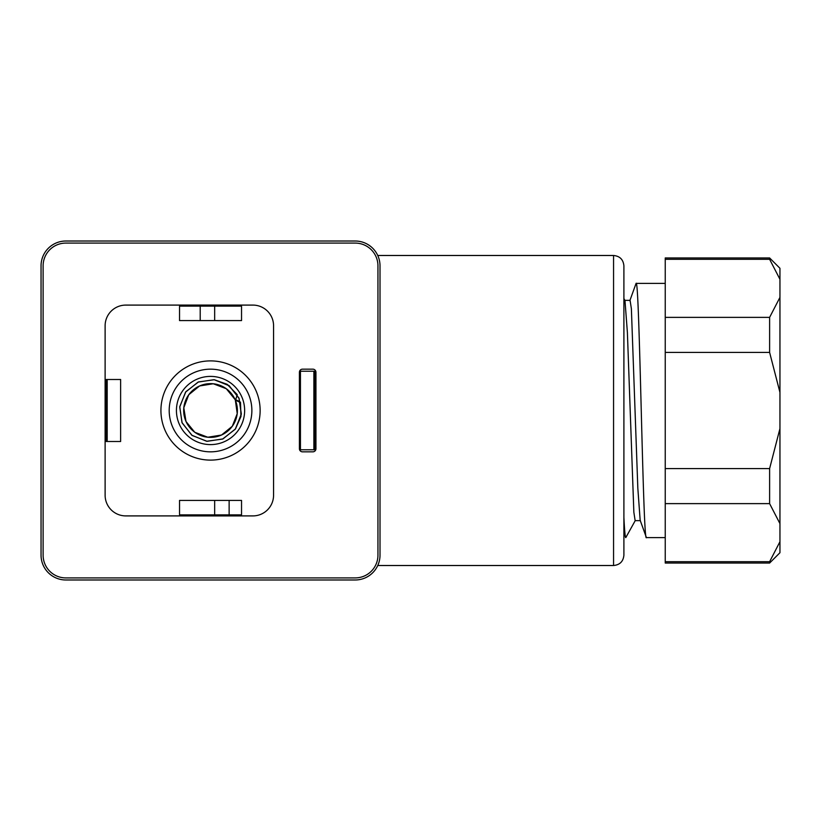 <?xml version="1.0" encoding="UTF-8"?>
<svg xmlns="http://www.w3.org/2000/svg" width="821" height="821" viewBox="0 0 821 821"><rect width="100%" height="100%" fill="white"/><g stroke="black" fill="none" stroke-linecap="round" stroke-linejoin="round"><path stroke-width="1.23" d="M235.258 399.437L235.35 400.207L235.258 399.437L240.379 402.095L241.015 416.175L235.494 428.901L222.943 438.917L207.077 441.318L192.135 435.458L182.118 422.918L179.717 407.042L185.577 392.099L198.118 382.083L213.994 379.682L228.936 385.542L238.952 398.082L241.343 413.958L235.494 428.901L222.943 438.917L207.077 441.318L192.135 435.458L182.118 422.918L179.717 407.042L185.577 392.099L198.118 382.083L213.994 379.682L228.936 385.542L238.952 398.082L241.343 413.958L235.494 428.901L222.943 438.917L207.077 441.318L192.135 435.458L182.118 422.918L179.717 407.042L185.577 392.099L198.118 382.083L213.994 379.682L228.936 385.542L238.952 398.082L241.343 413.958L235.494 428.901L222.943 438.917L207.077 441.318L192.135 435.458L182.118 422.918L179.717 407.042L185.577 392.099L198.118 382.083L213.994 379.682L228.936 385.542L238.952 398.082L241.343 413.958L235.494 428.901L222.943 438.917L207.077 441.318L192.135 435.458L182.118 422.918L179.717 407.042L185.577 392.099L198.118 382.083L213.994 379.682L228.936 385.542L238.952 398.082L241.343 413.958L235.494 428.901L222.943 438.917L207.077 441.318L192.135 435.458L182.118 422.918L179.717 407.042L185.577 392.099L198.118 382.083L213.994 379.682L228.936 385.542L238.952 398.082L241.343 413.958L235.494 428.901L222.943 438.917L207.077 441.318L192.135 435.458L182.118 422.918L179.717 407.042L185.577 392.099L198.118 382.083L213.994 379.682L228.936 385.542L238.952 398.082L241.343 413.958L235.494 428.901L222.943 438.917L207.077 441.318L192.135 435.458L182.118 422.918L179.717 407.042L185.577 392.099L198.118 382.083L213.994 379.682L228.936 385.542L238.952 398.082L241.343 413.958L235.494 428.901L222.943 438.917L207.077 441.318L192.135 435.458L182.118 422.918L179.717 407.042L185.577 392.099L198.118 382.083L213.994 379.682L228.936 385.542L238.952 398.082L241.343 413.958L235.494 428.901L222.943 438.917L207.077 441.318L192.135 435.458L182.118 422.918L179.717 407.042L185.577 392.099L198.118 382.083L213.994 379.682L228.936 385.542L238.952 398.082L241.343 413.958L235.494 428.901L222.943 438.917L207.077 441.318L192.135 435.458L182.118 422.918L179.717 407.042L185.577 392.099L198.118 382.083L213.994 379.682L228.936 385.542L238.952 398.082L241.343 413.958L235.494 428.901L222.943 438.917L207.077 441.318L192.135 435.458L182.118 422.918L179.717 407.042L185.577 392.099L198.118 382.083L213.994 379.682L228.936 385.542L238.952 398.082L241.343 413.958L235.494 428.901L222.943 438.917L207.077 441.318L192.135 435.458L182.118 422.918L179.717 407.042L185.577 392.099L198.118 382.083L213.994 379.682L228.936 385.542L238.952 398.082L241.343 413.958L235.494 428.901L222.943 438.917L207.077 441.318L192.135 435.458L182.118 422.918L179.717 407.042L185.577 392.099L198.118 382.083L213.994 379.682L228.936 385.542L238.952 398.082L241.343 413.958L235.494 428.901L222.943 438.917L207.077 441.318L192.135 435.458L182.118 422.918L179.717 407.042L185.577 392.099L198.118 382.083L213.994 379.682L227.109 384.29L237.002 394.357M235.36 400.207L237.228 413.651L232.312 426.243L221.526 435.027L207.785 437.244L194.782 432.287L185.998 421.491L183.791 407.75L188.748 394.757L199.544 385.973L213.275 383.756L226.278 388.713L235.063 399.509M235.545 400.114L237.238 394.757L227.468 384.536L214.394 379.733L198.497 381.929L185.823 391.771L179.768 406.641L181.964 422.538L191.806 435.212L206.666 441.267L222.573 439.071L235.237 429.229L241.292 414.359L239.106 398.462L229.254 385.788L214.394 379.733L198.497 381.929L185.823 391.771L179.768 406.641L181.964 422.538L191.806 435.212L206.666 441.267L222.573 439.071L235.237 429.229L241.292 414.359L239.106 398.462L229.254 385.788L214.394 379.733L198.497 381.929L185.823 391.771L179.768 406.641L181.964 422.538L191.806 435.212L206.666 441.267L222.573 439.071L235.237 429.229L241.292 414.359L239.106 398.462L229.254 385.788L214.394 379.733L198.497 381.929L185.823 391.771L179.768 406.641L181.964 422.538L191.806 435.212L206.666 441.267L222.573 439.071L235.237 429.229L241.292 414.359L239.106 398.462L229.254 385.788L214.394 379.733L198.497 381.929L185.823 391.771L179.768 406.641L181.964 422.538L191.806 435.212L206.666 441.267L222.573 439.071L235.237 429.229L241.292 414.359L239.106 398.462L229.254 385.788L214.394 379.733L198.497 381.929L185.823 391.771L179.768 406.641L181.964 422.538L191.806 435.212L206.666 441.267L222.573 439.071L235.237 429.229L241.292 414.359L239.106 398.462L229.254 385.788L214.394 379.733L198.497 381.929L185.823 391.771L179.768 406.641L181.964 422.538L191.806 435.212L206.666 441.267L222.573 439.071L235.237 429.229L241.292 414.359L239.106 398.462L229.254 385.788L214.394 379.733L198.497 381.929L185.823 391.771L179.768 406.641L181.964 422.538L191.806 435.212L206.666 441.267L222.573 439.071L235.237 429.229L241.292 414.359L239.106 398.462L229.254 385.788L214.394 379.733L198.497 381.929L185.823 391.771L179.768 406.641L181.964 422.538L191.806 435.212L206.666 441.267L222.573 439.071L235.237 429.229L241.292 414.359L239.106 398.462L229.254 385.788L214.394 379.733L198.497 381.929L185.823 391.771L179.768 406.641L181.964 422.538L191.806 435.212L206.666 441.267L222.573 439.071L235.237 429.229L241.292 414.359L239.106 398.462L229.254 385.788L214.394 379.733L198.497 381.929L185.823 391.771L179.768 406.641L181.964 422.538L191.806 435.212L206.666 441.267L222.573 439.071L235.237 429.229L241.292 414.359L239.106 398.462L229.254 385.788L214.394 379.733L198.497 381.929L185.823 391.771L179.768 406.641L181.964 422.538L191.806 435.212L206.666 441.267L222.573 439.071L235.237 429.229L241.292 414.359L239.106 398.462L229.254 385.788L214.394 379.733L198.497 381.929L185.823 391.771L179.768 406.641L181.964 422.538L191.806 435.212L206.666 441.267L222.573 439.071L235.237 429.229L241.292 414.359L239.106 398.462L229.254 385.788L214.394 379.733L198.497 381.929L185.823 391.771L179.768 406.641L181.964 422.538L191.806 435.212L206.666 441.267L222.573 439.071L235.237 429.229L241.292 414.359L239.106 398.462L229.254 385.788L214.394 379.733L198.497 381.929L185.823 391.771L179.768 406.641L181.964 422.538L191.806 435.212L206.666 441.267L222.573 439.071L235.237 429.229L240.933 416.606L240.502 402.547L235.442 400.166M252.899 305.094A20.669 20.669 0 0 1 273.567 325.763L273.567 495.237A20.669 20.669 0 0 1 252.899 515.906L125.787 515.906A20.669 20.669 0 0 1 105.119 495.237L105.119 325.763A20.669 20.669 0 0 1 125.787 305.094L252.899 305.094M65.854 577.912A22.731 22.731 0 0 1 43.113 555.181L43.113 265.819A22.731 22.731 0 0 1 65.854 243.088L355.216 243.088A22.731 22.731 0 0 1 377.947 265.819L377.947 555.181A22.731 22.731 0 0 1 355.216 577.912L65.854 577.912M299.408 372.262L299.408 448.738A3.099 3.099 0 0 0 302.508 451.837L312.842 451.837A3.099 3.099 0 0 0 315.941 448.738L315.941 372.262A3.099 3.099 0 0 0 312.842 369.163L302.508 369.163A3.099 3.099 0 0 0 299.408 372.262M377.763 565.515L613.564 565.515L613.564 255.485L377.763 255.485M623.898 518.359C624.545 531.156 625.161 537.57 625.746 537.611L623.898 532.716L623.898 518.359L623.898 555.181L623.898 265.819C623.293 259.539 619.845 256.101 613.564 255.485M260.134 410.5A49.609 49.609 0 0 1 210.535 460.109A49.609 49.609 0 0 1 160.926 410.5A49.609 49.609 0 0 1 210.535 360.891A49.609 49.609 0 0 1 260.134 410.5M625.746 537.611L625.787 537.611C625.192 537.56 624.565 530.848 623.898 517.497L623.898 304.601M629.83 300.722L636.08 283.389C639.528 275.548 642.976 545.472 646.414 537.611L665.236 537.611M624.812 300.353L630.087 300.353L631.38 308.717L637.835 488.29L640.164 520.278L646.414 537.611M636.08 283.389L665.236 283.389M251.873 410.5A41.337 41.337 0 0 1 210.535 451.837A41.337 41.337 0 0 1 169.198 410.5A41.337 41.337 0 0 1 210.535 369.163A41.337 41.337 0 0 1 251.873 410.5M665.236 259.292L665.236 257.948L769.616 257.948L769.616 259.292L665.236 259.292L665.236 352.425L769.616 352.425L769.616 317.378L779.95 297.376L779.95 268.282L769.616 257.948M244.637 410.5A34.102 34.102 0 0 1 210.535 444.602A34.102 34.102 0 0 1 176.433 410.5A34.102 34.102 0 0 1 210.535 376.398A34.102 34.102 0 0 1 244.637 410.5M183.668 410.5A26.867 26.867 0 0 1 210.535 383.633A26.867 26.867 0 0 1 237.402 410.5A26.867 26.867 0 0 1 210.535 437.367A26.867 26.867 0 0 1 183.668 410.5M107.192 441.503L107.192 379.497M779.95 523.624L769.616 503.622L769.616 468.575L779.95 428.583L779.95 552.718L769.616 563.052L769.616 561.708L779.95 541.706M779.95 428.583L779.95 297.376M779.95 279.294L769.616 259.292M779.95 392.417L769.616 352.425M313.879 371.225L313.879 449.775M665.236 352.425L665.236 563.052L769.616 563.052M769.616 468.575L665.236 468.575M769.616 503.622L665.236 503.622M769.616 561.708L665.236 561.708M769.616 317.378L665.236 317.378M214.661 306.12L214.661 320.59M241.538 306.12L241.538 320.59L179.532 320.59L179.532 306.12L241.538 306.12M200.201 320.59L200.201 306.12M229.131 500.41L229.131 514.88M241.538 500.41L241.538 514.88L179.532 514.88L179.532 500.41L241.538 500.41M214.661 514.88L214.661 500.41M314.905 449.775L300.445 449.775L300.445 371.225L314.905 371.225L314.905 449.775M107.192 420.834L106.155 420.834M120.625 441.503L106.155 441.503L106.155 379.497L120.625 379.497L120.625 441.503M106.155 406.364L107.192 406.364M635.31 520.493L625.787 537.611M623.898 298.557L624.976 300.507L627.398 332.618L633.853 512.263L635.146 520.647L640.421 520.647M65.854 579.985A24.804 24.804 0 0 1 41.05 555.181L41.05 265.819A24.804 24.804 0 0 1 65.854 241.015L355.216 241.015A24.804 24.804 0 0 1 380.01 265.819L380.01 555.181A24.804 24.804 0 0 1 355.216 579.985L65.854 579.985M613.564 565.515C619.845 564.899 623.293 561.461 623.898 555.181"/></g></svg>

